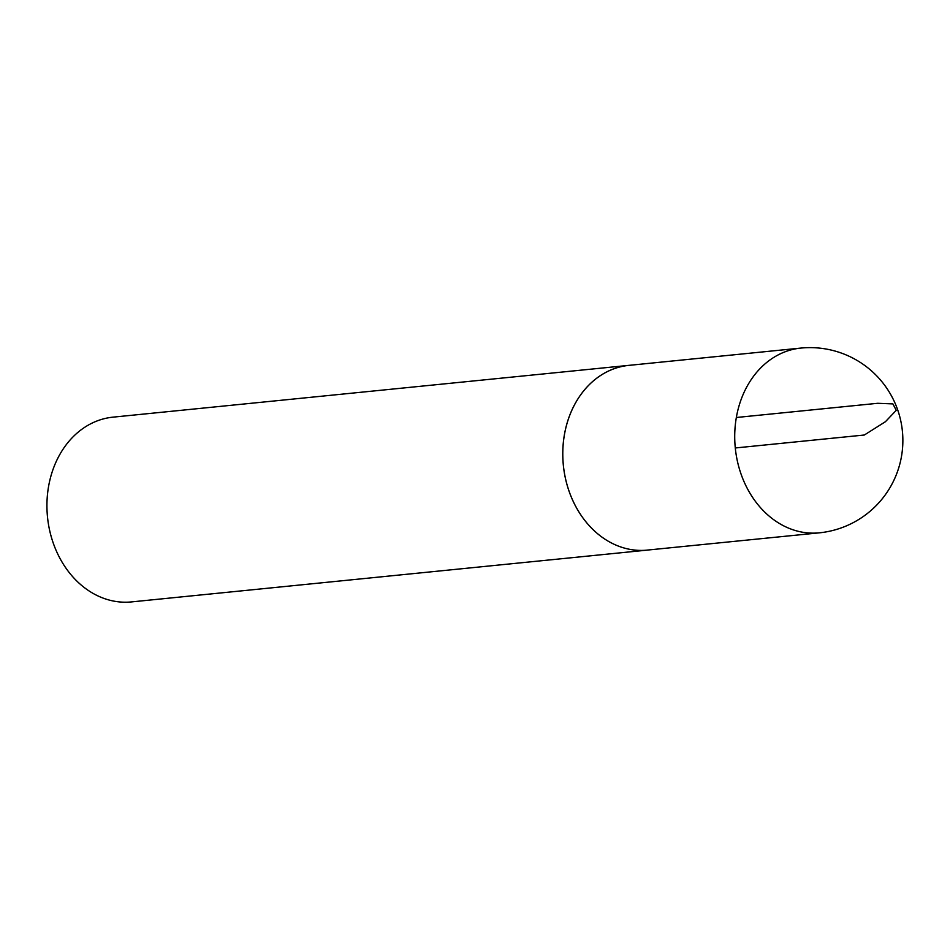<?xml version="1.0" encoding="UTF-8"?>
<svg xmlns="http://www.w3.org/2000/svg" width="950" height="950" viewBox="0 0 950 950"><rect width="100%" height="100%" fill="white"/><g stroke="black" fill="none" stroke-linecap="round" stroke-linejoin="round"><path stroke-width="1.43" d="M630.551 365.204A92.839 75.109 84.3 0 0 628.805 365.358L112.955 417.157A92.839 75.109 84.3 0 0 47.5 517.038A92.839 75.109 84.3 0 0 131.516 601.908L647.354 550.109A92.839 75.109 84.3 0 0 649.099 549.908M628.805 365.358A92.839 75.109 84.3 0 0 563.338 465.239A92.839 75.109 84.3 0 0 647.354 550.109A92.815 75.086 -95.7 0 1 563.362 465.239A92.815 75.086 -95.7 0 1 628.793 365.382L800.731 348.092A92.839 75.109 84.3 0 0 735.288 447.973A92.839 75.109 84.3 0 0 819.28 532.843A92.839 92.839 0 0 0 896.527 406.742A92.839 92.839 0 0 0 800.731 348.092M735.288 447.973L864.322 435.017L885.412 421.717L896.254 410.329L892.905 403.904L877.658 403.299L736.333 417.501M647.342 550.086L819.28 532.843"/></g></svg>
